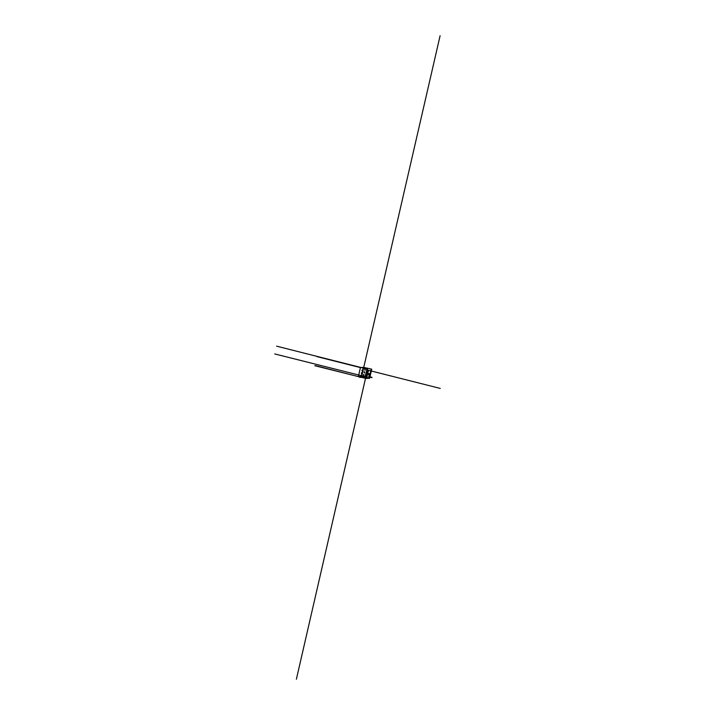 <?xml version="1.0" encoding="UTF-8"?>
<svg xmlns="http://www.w3.org/2000/svg" width="715" height="715" viewBox="0 0 715 715"><rect width="100%" height="100%" fill="white"/><g stroke="black" fill="none" stroke-linecap="round" stroke-linejoin="round"><path stroke-width="1.07" d="M369.646 378.28L365.392 378.458L369.646 378.28L371.729 369.181L363.336 367.313L360.414 367.671L358.34 376.671L361.361 377.297M369.163 378.163L371.246 369.056M365.133 378.199L363.104 377.672M365.991 378.396L358.34 376.671M358.537 376.635L361.245 376.412L369.119 378.163L371.21 369.065M369.119 378.163L366.697 378.36L363.327 377.511M366.643 378.342L366.044 378.414M365.526 378.092L366.697 378.36M360.682 377.377L358.537 376.653M314.823 365.705L361.236 377.314M359.153 376.599L361.808 377.261M359.725 377.404L361.692 377.27M361.245 376.412L363.336 367.313M360.61 367.644L316.968 356.624M367.296 376.555L366.822 376.108M366.902 376.975L366.429 376.519L366.947 376.966L366.858 376.188M366.902 377.046L366.813 376.027M366.75 377.037L366.768 376.036L366.75 377.037M367.671 374.901L367.197 374.445M367.287 375.312L366.813 374.866L367.331 375.312L367.492 374.857L366.813 374.866M367.287 375.393L367.197 374.374M367.135 375.375L367.153 374.383L367.135 375.375M368.127 372.917L367.653 372.461M367.742 373.328L367.269 372.873L367.948 372.873L367.269 372.873M367.751 373.4L367.644 372.381M367.59 373.391L367.599 372.39L367.59 373.391M368.502 371.255L368.028 370.808M368.127 371.675L367.653 371.219L368.171 371.666L368.323 371.21M368.136 371.746L368.028 370.728M367.966 371.737L367.975 370.736L367.966 371.737M364.847 370.227L364.721 369.083M364.972 370.236L364.963 369.047L365.383 369.458L365.052 369.986L364.838 369.047M364.981 369.047L365.043 370.218L364.981 369.047M364.221 372.953L364.087 371.809M364.337 372.962L364.337 371.773L364.427 372.712L364.739 372.184M364.355 371.773L364.409 372.953L364.355 371.773M363.595 375.688L363.461 374.535M363.703 375.688L363.712 374.499L363.801 375.438L364.114 374.91M363.721 374.499L363.774 375.679L363.694 374.508M365.669 377.297L367.76 368.189M365.016 377.359L367.099 368.27M368.582 374.678L369.709 374.955L369.968 373.802L368.851 373.516L368.279 374.705L368.851 373.516M369.709 374.955L368.279 374.705M361.236 367.573L317.487 356.517M361.129 377.332L315.342 365.624M365.937 378.423L362.997 377.681M366.509 378.369L363.14 377.529M367.43 370.03L296.376 679.25M367.349 370.013L370.826 370.888M371.308 371.014L440.252 388.424M369.423 377.037L368.663 376.85L368.833 376.117M369.896 377.163L371.907 377.663M368.743 376.501L369.503 376.689M369.977 376.814L371.988 377.314M365.177 376.626L274.748 353.943M366.938 368.994L276.616 346.167M361.808 375.786L440.1 35.75M363.068 370.325L362.067 370.075M362.943 370.87L361.942 370.62M362.442 373.051L361.433 372.801M362.317 373.596L361.307 373.346"/></g></svg>
